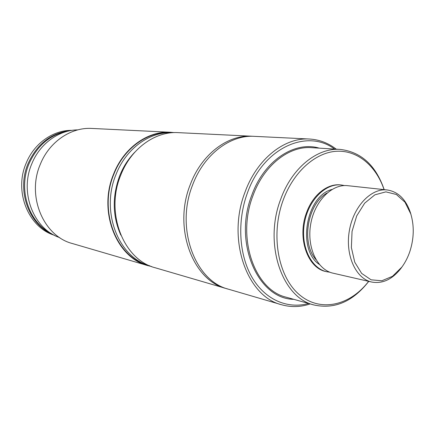 <?xml version="1.0" encoding="UTF-8"?>
<svg xmlns="http://www.w3.org/2000/svg" width="435" height="435" viewBox="0 0 435 435"><rect width="100%" height="100%" fill="white"/><g stroke="black" fill="none" stroke-linecap="round" stroke-linejoin="round"><path stroke-width="0.65" d="M120.821 235.107C112.502 216.298 112.099 196.587 119.625 175.963C123.279 166.774 128.32 158.867 134.763 152.239M54.348 235.243C28.498 227.483 13.741 191.656 26.143 163.239C34.12 143.294 53.255 129.994 71.987 130.359M172.352 132.697C149.917 131.386 125.992 148.46 115.938 174.674C100.371 211.818 118.771 257.955 149.955 265.867L148.085 265.323C116.797 257.634 98.207 211.513 113.796 174.386C123.866 148.139 147.927 131.12 170.406 132.599L172.363 132.697M151.679 266.568L147.949 265.644C116.52 257.901 97.848 211.557 113.519 174.25C123.638 147.884 147.802 130.783 170.384 132.256L174.212 132.599M147.949 265.644L72.438 243.546C43.614 236.308 26.41 196.256 40.292 164.343C49.247 141.767 71.057 127.112 91.801 128.434L170.384 132.256M59.698 237.613C33.74 229.114 19.254 192.672 31.815 163.772C39.879 143.593 58.948 129.967 77.822 129.875M51.499 233.622C28.9 222.85 17.802 189.796 29.085 163.642C37.535 144.98 50.759 134.089 68.768 130.957M53.081 234.557C28.987 225.036 16.312 190.688 28.101 163.511C37.187 143.735 51.346 132.762 70.568 130.592M344.493 185.566L341.317 184.989C325.44 183.021 308.132 200.475 304.38 223.372C300.438 246.243 311.079 268.395 326.728 271.734L329.915 272.223M326.419 271.657L326.103 271.587C307.627 268.297 296.936 237.874 306.463 212.878C312.711 194.923 327.479 183.217 340.681 184.918L341.002 184.957M411.091 214.906L410.488 212.835C405.947 199.328 398.183 191.704 387.193 189.959C371.077 187.942 353.302 206.571 349.31 230.931C345.113 255.258 355.814 278.677 371.702 282.043C382.664 283.99 392.495 279.324 401.2 268.047L402.451 266.285M409.841 251.56C407.861 257.379 405.202 262.555 401.858 267.095L392.511 276.296L381.832 280.765L371.093 279.819L361.643 273.403L354.748 262.191L351.377 247.548L352.051 231.393L356.7 215.907L364.671 203.172L374.861 194.831L385.888 191.862L396.345 194.478L404.974 202.193L410.798 213.949C414.348 226.01 414.028 238.549 409.841 251.56M387.193 189.959L347.728 185.685C331.807 183.711 314.434 201.329 310.65 224.427C306.67 247.499 317.322 269.83 333.009 273.169L371.702 282.043M368.652 281.342C350.006 305.685 320.312 312.7 299.242 294.582C278.09 276.725 270.412 234.884 283.12 200.269C293.397 171.956 315.255 152.571 336.347 151.277C357.483 149.999 376.058 165.817 384.078 189.622M308.605 303.467C287.611 309.323 265.16 299.835 252.061 277.427C239 255.03 236.961 221.203 247.439 192.857C263.403 147.617 307.121 128.347 334.575 149.069M384.181 189.633C375.824 165.338 361.17 151.929 340.219 149.412C317.327 147.541 291.782 167.948 280.629 199.415C263.469 243.894 282.07 297.883 314.054 304.989C334.673 309.464 352.905 301.591 368.749 281.369M281.554 304.734L228.603 289.237C194.994 281.157 175.185 228.13 192.618 184.951C203.895 154.474 230.207 134.719 254.317 136.345L309.426 139.026C284.561 137.313 257.052 158.835 245.063 192.042C226.553 239.141 246.852 296.534 281.554 304.734C291.058 307.414 300.612 307.148 310.22 303.918M336.25 149.172C328.229 142.979 319.285 139.597 309.426 139.026M253.078 136.296L251.838 136.22C227.766 134.6 201.508 154.278 190.264 184.63C172.88 227.635 192.661 280.466 226.216 288.541L227.413 288.873M226.216 288.541L155.338 267.802C123.687 260.021 104.889 213.068 120.723 175.223C130.957 148.487 155.333 131.142 178.073 132.631L251.838 136.22M331.921 189.475C305.957 195.864 296.871 249.891 319.317 264.415M315.913 259.537C300.884 243.024 307.501 203.662 327.109 192.971M319.23 148.139C294.615 140.75 264.11 160.645 251.805 195.168C233.073 242.594 257.955 299.09 293.799 299.329M314.054 304.989L286.328 297.235C254.763 290.15 236.297 238.201 252.991 195.576C263.822 165.403 288.873 145.839 311.482 147.672L340.219 149.412M326.103 271.587L326.728 271.734M340.681 184.918L341.317 184.989M410.798 213.949L410.488 212.835M401.858 267.095L401.2 268.047"/></g></svg>
